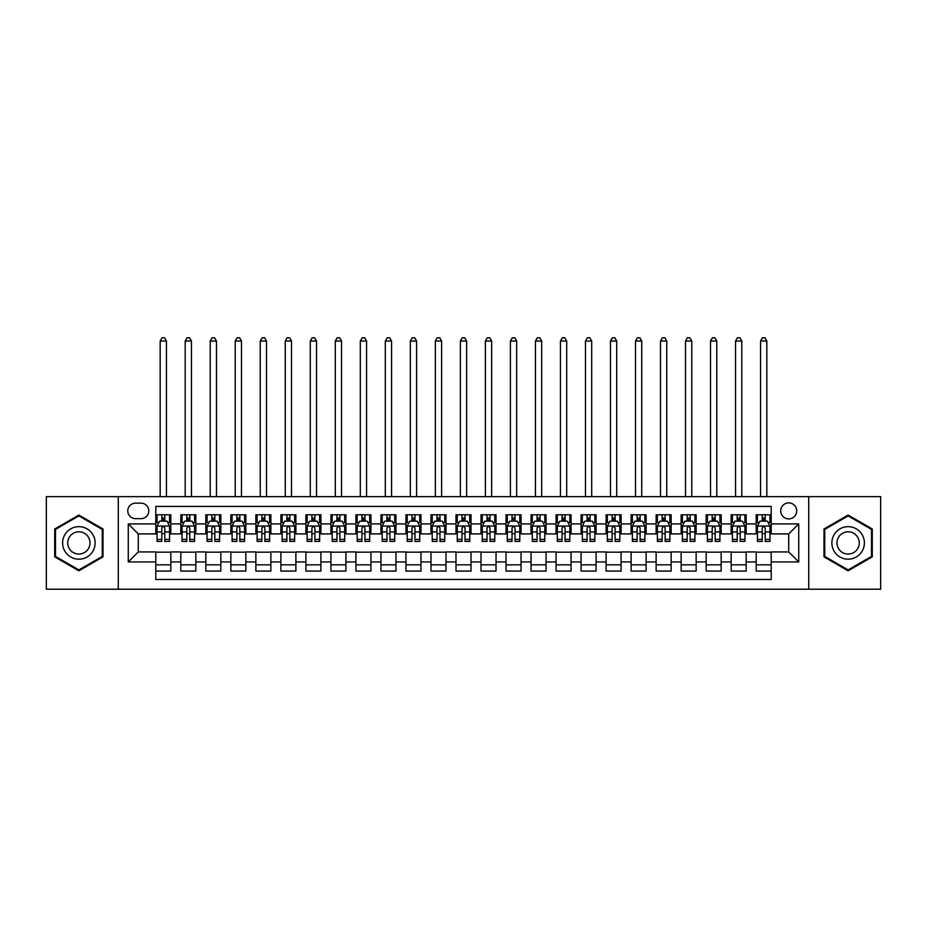 <?xml version="1.0" encoding="UTF-8"?>
<svg xmlns="http://www.w3.org/2000/svg" width="927" height="927" viewBox="0 0 927 927"><rect width="100%" height="100%" fill="white"/><g stroke="black" fill="none" stroke-linecap="round" stroke-linejoin="round"><path stroke-width="1.39" d="M788.715 502.897A8.007 8.007 0 0 0 780.708 510.904A8.007 8.007 0 0 0 788.715 518.911A8.007 8.007 0 0 0 796.722 510.904A8.007 8.007 0 0 0 788.715 502.897M808.726 589.213L880.65 589.213L880.65 496.652L808.726 496.652L808.726 589.213L118.274 589.213L118.274 496.652L46.35 496.652L46.35 589.213L118.274 589.213M771.206 514.786L756.189 514.786L756.189 523.917L746.189 523.917L746.189 533.917L756.189 533.917L756.189 523.917M746.189 523.917L746.189 514.786L731.171 514.786L731.171 523.917L721.171 523.917L721.171 533.917L731.171 533.917L731.171 523.917M721.171 523.917L721.171 514.786L706.165 514.786L706.165 523.917L696.154 523.917L696.154 533.917L706.165 533.917L706.165 523.917M696.154 523.917L696.154 514.786L681.148 514.786L681.148 523.917L671.136 523.917L671.136 533.917L681.148 533.917L681.148 523.917M671.136 523.917L671.136 514.786L656.131 514.786L656.131 523.917L646.119 523.917L646.119 533.917L656.131 533.917L656.131 523.917M646.119 523.917L646.119 514.786L631.113 514.786L631.113 523.917L621.102 523.917L621.102 533.917L631.113 533.917L631.113 523.917M621.102 523.917L621.102 514.786L606.096 514.786L606.096 523.917L596.084 523.917L596.084 533.917L606.096 533.917L606.096 523.917M596.084 523.917L596.084 514.786L581.078 514.786L581.078 523.917L571.067 523.917L571.067 533.917L581.078 533.917L581.078 523.917M571.067 523.917L571.067 514.786L556.061 514.786L556.061 523.917L546.049 523.917L546.049 533.917L556.061 533.917L556.061 523.917M546.049 523.917L546.049 514.786L531.044 514.786L531.044 523.917L521.044 523.917L521.044 533.917L531.044 533.917L531.044 523.917M521.044 523.917L521.044 514.786L506.026 514.786L506.026 523.917L496.026 523.917L496.026 533.917L506.026 533.917L506.026 523.917M496.026 523.917L496.026 514.786L481.009 514.786L481.009 523.917L471.009 523.917L471.009 533.917L481.009 533.917L481.009 523.917M471.009 523.917L471.009 514.786L455.991 514.786L455.991 523.917L445.991 523.917L445.991 533.917L455.991 533.917L455.991 523.917M445.991 523.917L445.991 514.786L430.974 514.786L430.974 523.917L420.974 523.917L420.974 533.917L430.974 533.917L430.974 523.917M420.974 523.917L420.974 514.786L405.956 514.786L405.956 523.917L395.956 523.917L395.956 533.917L405.956 533.917L405.956 523.917M395.956 523.917L395.956 514.786L380.951 514.786L380.951 523.917L370.939 523.917L370.939 533.917L380.951 533.917L380.951 523.917M370.939 523.917L370.939 514.786L355.933 514.786L355.933 523.917L345.922 523.917L345.922 533.917L355.933 533.917L355.933 523.917M345.922 523.917L345.922 514.786L330.916 514.786L330.916 523.917L320.904 523.917L320.904 533.917L330.916 533.917L330.916 523.917M320.904 523.917L320.904 514.786L305.898 514.786L305.898 523.917L295.887 523.917L295.887 533.917L305.898 533.917L305.898 523.917M295.887 523.917L295.887 514.786L280.881 514.786L280.881 523.917L270.869 523.917L270.869 533.917L280.881 533.917L280.881 523.917M270.869 523.917L270.869 514.786L255.864 514.786L255.864 523.917L245.852 523.917L245.852 533.917L255.864 533.917L255.864 523.917M245.852 523.917L245.852 514.786L230.846 514.786L230.846 523.917L220.835 523.917L220.835 533.917L230.846 533.917L230.846 523.917M220.835 523.917L220.835 514.786L205.829 514.786L205.829 523.917L195.829 523.917L195.829 533.917L205.829 533.917L205.829 523.917M195.829 523.917L195.829 514.786L180.811 514.786L180.811 533.917L170.811 533.917L170.811 514.786L155.794 514.786M155.794 571.067L170.811 571.067L170.811 551.936L180.811 551.936L180.811 571.067L195.829 571.067L195.829 551.936L205.829 551.936L205.829 561.936L195.829 561.936M205.829 561.936L205.829 571.067L220.835 571.067L220.835 551.936L230.846 551.936L230.846 561.936L220.835 561.936M230.846 561.936L230.846 571.067L245.852 571.067L245.852 551.936L255.864 551.936L255.864 561.936L245.852 561.936M255.864 561.936L255.864 571.067L270.869 571.067L270.869 551.936L280.881 551.936L280.881 561.936L270.869 561.936M280.881 561.936L280.881 571.067L295.887 571.067L295.887 551.936L305.898 551.936L305.898 561.936L295.887 561.936M305.898 561.936L305.898 571.067L320.904 571.067L320.904 551.936L330.916 551.936L330.916 561.936L320.904 561.936M330.916 561.936L330.916 571.067L345.922 571.067L345.922 551.936L355.933 551.936L355.933 561.936L345.922 561.936M355.933 561.936L355.933 571.067L370.939 571.067L370.939 551.936L380.951 551.936L380.951 561.936L370.939 561.936M380.951 561.936L380.951 571.067L395.956 571.067L395.956 551.936L405.956 551.936L405.956 561.936L395.956 561.936M405.956 561.936L405.956 571.067L420.974 571.067L420.974 551.936L430.974 551.936L430.974 561.936L420.974 561.936M430.974 561.936L430.974 571.067L445.991 571.067L445.991 551.936L455.991 551.936L455.991 561.936L445.991 561.936M455.991 561.936L455.991 571.067L471.009 571.067L471.009 551.936L481.009 551.936L481.009 561.936L471.009 561.936M481.009 561.936L481.009 571.067L496.026 571.067L496.026 551.936L506.026 551.936L506.026 561.936L496.026 561.936M506.026 561.936L506.026 571.067L521.044 571.067L521.044 551.936L531.044 551.936L531.044 561.936L521.044 561.936M531.044 561.936L531.044 571.067L546.049 571.067L546.049 551.936L556.061 551.936L556.061 561.936L546.049 561.936M556.061 561.936L556.061 571.067L571.067 571.067L571.067 551.936L581.078 551.936L581.078 561.936L571.067 561.936M581.078 561.936L581.078 571.067L596.084 571.067L596.084 551.936L606.096 551.936L606.096 561.936L596.084 561.936M606.096 561.936L606.096 571.067L621.102 571.067L621.102 551.936L631.113 551.936L631.113 561.936L621.102 561.936M631.113 561.936L631.113 571.067L646.119 571.067L646.119 551.936L656.131 551.936L656.131 561.936L646.119 561.936M656.131 561.936L656.131 571.067L671.136 571.067L671.136 551.936L681.148 551.936L681.148 561.936L671.136 561.936M681.148 561.936L681.148 571.067L696.154 571.067L696.154 551.936L706.165 551.936L706.165 561.936L696.154 561.936M706.165 561.936L706.165 571.067L721.171 571.067L721.171 551.936L731.171 551.936L731.171 561.936L721.171 561.936M731.171 561.936L731.171 571.067L746.189 571.067L746.189 551.936L756.189 551.936L756.189 561.936L746.189 561.936M135.539 518.657L141.043 518.657A7.752 7.752 0 0 0 148.795 510.904A7.752 7.752 0 0 0 141.043 503.152L135.539 503.152A7.752 7.752 0 0 0 127.775 510.904A7.752 7.752 0 0 0 135.539 518.657M808.726 496.652L118.274 496.652M771.206 523.917L771.206 506.409L155.794 506.409L155.794 533.917L138.285 533.917L138.285 551.936L155.794 551.936L155.794 579.456L771.206 579.456L771.206 551.936L788.715 551.936L788.715 533.917L771.206 533.917L771.206 523.917L798.726 523.917L798.726 561.936L771.206 561.936M155.794 561.936L128.274 561.936L128.274 523.917L155.794 523.917M756.189 561.936L756.189 571.067L771.206 571.067M155.794 521.044L157.045 521.044M161.796 521.044L164.797 521.044M169.56 521.044L170.811 521.044M155.794 533.674L157.045 533.674M161.796 533.674L164.797 533.674M169.56 533.674L170.811 533.674M155.794 552.179L170.811 552.179M155.794 564.821L170.811 564.821M180.811 533.674L182.063 533.674M186.814 533.674L189.815 533.674M194.577 533.674L195.829 533.674M180.811 521.044L182.063 521.044M186.814 521.044L189.815 521.044M194.577 521.044L195.829 521.044M180.811 552.179L195.829 552.179M180.811 564.821L195.829 564.821M205.829 552.179L220.835 552.179M205.829 564.821L220.835 564.821M205.829 521.044L207.08 521.044M211.831 521.044L214.832 521.044M219.595 521.044L220.835 521.044M205.829 533.674L207.08 533.674M211.831 533.674L214.832 533.674M219.595 533.674L220.835 533.674M230.846 552.179L245.852 552.179M230.846 564.821L245.852 564.821M230.846 521.044L232.098 521.044M236.849 521.044L239.85 521.044M244.601 521.044L245.852 521.044M230.846 533.674L232.098 533.674M236.849 533.674L239.85 533.674M244.601 533.674L245.852 533.674M255.864 552.179L270.869 552.179M255.864 564.821L270.869 564.821M255.864 521.044L257.115 521.044M261.866 521.044L264.867 521.044M269.618 521.044L270.869 521.044M255.864 533.674L257.115 533.674M261.866 533.674L264.867 533.674M269.618 533.674L270.869 533.674M280.881 552.179L295.887 552.179M280.881 564.821L295.887 564.821M280.881 521.044L282.132 521.044M286.883 521.044L289.884 521.044M294.635 521.044L295.887 521.044M280.881 533.674L282.132 533.674M286.883 533.674L289.884 533.674M294.635 533.674L295.887 533.674M305.898 552.179L320.904 552.179M305.898 564.821L320.904 564.821M305.898 521.044L307.15 521.044M311.901 521.044L314.902 521.044M319.653 521.044L320.904 521.044M305.898 533.674L307.15 533.674M311.901 533.674L314.902 533.674M319.653 533.674L320.904 533.674M330.916 552.179L345.922 552.179M330.916 564.821L345.922 564.821M330.916 521.044L332.167 521.044M336.918 521.044L339.919 521.044M344.67 521.044L345.922 521.044M330.916 533.674L332.167 533.674M336.918 533.674L339.919 533.674M344.67 533.674L345.922 533.674M355.933 552.179L370.939 552.179M355.933 564.821L370.939 564.821M355.933 521.044L357.185 521.044M361.936 521.044L364.937 521.044M369.688 521.044L370.939 521.044M355.933 533.674L357.185 533.674M361.936 533.674L364.937 533.674M369.688 533.674L370.939 533.674M380.951 552.179L395.956 552.179M380.951 564.821L395.956 564.821M380.951 521.044L382.202 521.044M386.953 521.044L389.954 521.044M394.705 521.044L395.956 521.044M380.951 533.674L382.202 533.674M386.953 533.674L389.954 533.674M394.705 533.674L395.956 533.674M405.956 552.179L420.974 552.179M405.956 564.821L420.974 564.821M405.956 521.044L407.208 521.044M411.97 521.044L414.972 521.044M419.722 521.044L420.974 521.044M405.956 533.674L407.208 533.674M411.97 533.674L414.972 533.674M419.722 533.674L420.974 533.674M430.974 552.179L445.991 552.179M430.974 564.821L445.991 564.821M430.974 521.044L432.225 521.044M436.988 521.044L439.989 521.044M444.74 521.044L445.991 521.044M430.974 533.674L432.225 533.674M436.988 533.674L439.989 533.674M444.74 533.674L445.991 533.674M455.991 552.179L471.009 552.179M455.991 564.821L471.009 564.821M455.991 521.044L457.243 521.044M461.994 521.044L465.006 521.044M469.757 521.044L471.009 521.044M455.991 533.674L457.243 533.674M461.994 533.674L465.006 533.674M469.757 533.674L471.009 533.674M481.009 552.179L496.026 552.179M481.009 564.821L496.026 564.821M481.009 521.044L482.26 521.044M487.011 521.044L490.012 521.044M494.775 521.044L496.026 521.044M481.009 533.674L482.26 533.674M487.011 533.674L490.012 533.674M494.775 533.674L496.026 533.674M506.026 552.179L521.044 552.179M506.026 564.821L521.044 564.821M506.026 521.044L507.278 521.044M512.028 521.044L515.03 521.044M519.792 521.044L521.044 521.044M506.026 533.674L507.278 533.674M512.028 533.674L515.03 533.674M519.792 533.674L521.044 533.674M531.044 552.179L546.049 552.179M531.044 564.821L546.049 564.821M531.044 521.044L532.295 521.044M537.046 521.044L540.047 521.044M544.798 521.044L546.049 521.044M531.044 533.674L532.295 533.674M537.046 533.674L540.047 533.674M544.798 533.674L546.049 533.674M556.061 552.179L571.067 552.179M556.061 564.821L571.067 564.821M556.061 521.044L557.312 521.044M562.063 521.044L565.064 521.044M569.815 521.044L571.067 521.044M556.061 533.674L557.312 533.674M562.063 533.674L565.064 533.674M569.815 533.674L571.067 533.674M581.078 552.179L596.084 552.179M581.078 564.821L596.084 564.821M581.078 521.044L582.33 521.044M587.081 521.044L590.082 521.044M594.833 521.044L596.084 521.044M581.078 533.674L582.33 533.674M587.081 533.674L590.082 533.674M594.833 533.674L596.084 533.674M606.096 552.179L621.102 552.179M606.096 564.821L621.102 564.821M606.096 521.044L607.347 521.044M612.098 521.044L615.099 521.044M619.85 521.044L621.102 521.044M606.096 533.674L607.347 533.674M612.098 533.674L615.099 533.674M619.85 533.674L621.102 533.674M631.113 552.179L646.119 552.179M631.113 564.821L646.119 564.821M631.113 521.044L632.365 521.044M637.116 521.044L640.117 521.044M644.868 521.044L646.119 521.044M631.113 533.674L632.365 533.674M637.116 533.674L640.117 533.674M644.868 533.674L646.119 533.674M656.131 552.179L671.136 552.179M656.131 564.821L671.136 564.821M656.131 521.044L657.382 521.044M662.133 521.044L665.134 521.044M669.885 521.044L671.136 521.044M656.131 533.674L657.382 533.674M662.133 533.674L665.134 533.674M669.885 533.674L671.136 533.674M681.148 552.179L696.154 552.179M681.148 564.821L696.154 564.821M681.148 521.044L682.399 521.044M687.15 521.044L690.151 521.044M694.902 521.044L696.154 521.044M681.148 533.674L682.399 533.674M687.15 533.674L690.151 533.674M694.902 533.674L696.154 533.674M706.165 552.179L721.171 552.179M706.165 564.821L721.171 564.821M706.165 521.044L707.405 521.044M712.168 521.044L715.169 521.044M719.92 521.044L721.171 521.044M706.165 533.674L707.405 533.674M712.168 533.674L715.169 533.674M719.92 533.674L721.171 533.674M731.171 552.179L746.189 552.179M731.171 564.821L746.189 564.821M731.171 521.044L732.423 521.044M737.185 521.044L740.186 521.044M744.937 521.044L746.189 521.044M731.171 533.674L732.423 533.674M737.185 533.674L740.186 533.674M744.937 533.674L746.189 533.674M756.189 552.179L771.206 552.179M756.189 564.821L771.206 564.821M756.189 521.044L757.44 521.044M762.203 521.044L765.204 521.044M769.955 521.044L771.206 521.044M756.189 533.674L757.44 533.674M762.203 533.674L765.204 533.674M769.955 533.674L771.206 533.674M138.285 533.917L128.274 523.917M138.285 551.936L128.274 561.936M798.726 523.917L788.715 533.917M798.726 561.936L788.715 551.936M78.876 570.8L103.013 556.86L103.013 528.993L78.876 515.053L54.728 528.993L54.728 556.86L78.876 570.8M872.272 528.993L848.124 515.053L823.987 528.993L823.987 556.86L848.124 570.8L872.272 556.86L872.272 528.993M164.797 514.786L164.797 521.159L164.797 518.031L161.796 518.031M169.56 539.387L164.797 539.387L164.797 541.426L169.56 541.426L169.56 526.165L167.057 521.159L159.548 521.159L157.045 526.165L157.045 541.426L161.796 541.426L161.796 539.387L157.045 539.387M158.865 522.538L157.045 522.538L157.045 514.786M157.045 522.596L157.045 518.031M169.56 522.596L169.56 518.031M167.741 522.538L169.56 522.538L169.56 514.786M161.796 521.159L161.796 514.786M164.797 539.387L164.797 528.042C163.801 526.119 162.804 526.119 161.796 528.042L161.796 536.478M157.045 531.959L161.796 531.959L161.796 539.387M166.431 496.652L166.431 341.043L160.174 341.043L160.174 496.652M160.174 341.043L162.051 337.787L164.554 337.787L166.431 341.043M78.876 526.663A16.257 16.257 0 0 0 62.607 542.932A16.257 16.257 0 0 0 78.876 559.19A16.257 16.257 0 0 0 95.133 542.932A16.257 16.257 0 0 0 78.876 526.663M78.876 531.797A11.136 11.136 0 0 0 67.741 542.932A11.136 11.136 0 0 0 78.876 554.056A11.136 11.136 0 0 0 90 542.932A11.136 11.136 0 0 0 78.876 531.797M102.26 556.432L78.876 569.931L55.481 556.432L55.481 529.421L78.876 515.922L102.26 529.421L102.26 556.432M834.045 534.798A16.257 16.257 0 0 0 840.001 557.011A16.257 16.257 0 0 0 862.214 551.055A16.257 16.257 0 0 0 856.258 528.842A16.257 16.257 0 0 0 834.045 534.798M838.483 537.359A11.136 11.136 0 0 0 842.562 552.573A11.136 11.136 0 0 0 857.765 548.494A11.136 11.136 0 0 0 853.697 533.292A11.136 11.136 0 0 0 838.483 537.359M871.519 529.421L871.519 556.432L848.124 569.931L824.74 556.432L824.74 529.421L848.124 515.922L871.519 529.421M189.815 514.786L189.815 521.159L189.815 518.031L186.814 518.031M194.577 539.387L189.815 539.387L189.815 541.426L194.577 541.426L194.577 526.165L192.074 521.159L184.566 521.159L182.063 526.165L182.063 541.426L186.814 541.426L186.814 539.387L182.063 539.387M183.882 522.538L182.063 522.538L182.063 514.786M182.063 522.596L182.063 518.031M194.577 522.596L194.577 518.031M192.758 522.538L194.577 522.538L194.577 514.786M186.814 521.159L186.814 514.786M189.815 539.387L189.815 528.042C188.818 526.119 187.822 526.119 186.814 528.042L186.814 536.478M182.063 531.959L186.814 531.959L186.814 539.387M191.449 496.652L191.449 341.043L185.191 341.043L185.191 496.652M185.191 341.043L187.069 337.787L189.571 337.787L191.449 341.043M214.832 514.786L214.832 521.159L214.832 518.031L211.831 518.031M219.595 539.387L214.832 539.387L214.832 541.426L219.595 541.426L219.595 526.165L217.092 521.159L209.583 521.159L207.08 526.165L207.08 541.426L211.831 541.426L211.831 539.387L207.08 539.387M208.899 522.538L207.08 522.538L207.08 514.786M207.08 522.596L207.08 518.031M219.595 522.596L219.595 518.031M217.775 522.538L219.595 522.538L219.595 514.786M211.831 521.159L211.831 514.786M214.832 539.387L214.832 528.042C213.836 526.119 212.839 526.119 211.831 528.042L211.831 536.478M207.08 531.959L211.831 531.959L211.831 539.387M216.466 496.652L216.466 341.043L210.209 341.043L210.209 496.652M210.209 341.043L212.086 337.787L214.589 337.787L216.466 341.043M239.85 514.786L239.85 521.159L239.85 518.031L236.849 518.031M244.601 539.387L239.85 539.387L239.85 541.426L244.601 541.426L244.601 526.165L242.109 521.159L234.601 521.159L232.098 526.165L232.098 541.426L236.849 541.426L236.849 539.387L232.098 539.387M233.905 522.538L232.098 522.538L232.098 514.786M232.098 522.596L232.098 518.031M244.601 522.596L244.601 518.031M242.793 522.538L244.601 522.538L244.601 514.786M236.849 521.159L236.849 514.786M239.85 539.387L239.85 528.042C238.853 526.119 237.857 526.119 236.849 528.042L236.849 536.478M232.098 531.959L236.849 531.959L236.849 539.387M241.483 496.652L241.483 341.043L235.226 341.043L235.226 496.652M235.226 341.043L237.103 337.787L239.606 337.787L241.483 341.043M264.867 514.786L264.867 521.159L264.867 518.031L261.866 518.031M269.618 539.387L264.867 539.387L264.867 541.426L269.618 541.426L269.618 526.165L267.115 521.159L259.618 521.159L257.115 526.165L257.115 541.426L261.866 541.426L261.866 539.387L257.115 539.387M258.923 522.538L257.115 522.538L257.115 514.786M257.115 522.596L257.115 518.031M269.618 522.596L269.618 518.031M267.81 522.538L269.618 522.538L269.618 514.786M261.866 521.159L261.866 514.786M264.867 539.387L264.867 528.042C263.871 526.119 262.874 526.119 261.866 528.042L261.866 536.478M257.115 531.959L261.866 531.959L261.866 539.387M266.501 496.652L266.501 341.043L260.244 341.043L260.244 496.652M260.244 341.043L262.121 337.787L264.624 337.787L266.501 341.043M289.884 514.786L289.884 521.159L289.884 518.031L286.883 518.031M294.635 539.387L289.884 539.387L289.884 541.426L294.635 541.426L294.635 526.165L292.132 521.159L284.635 521.159L282.132 526.165L282.132 541.426L286.883 541.426L286.883 539.387L282.132 539.387M283.94 522.538L282.132 522.538L282.132 514.786M282.132 522.596L282.132 518.031M294.635 522.596L294.635 518.031M292.828 522.538L294.635 522.538L294.635 514.786M286.883 521.159L286.883 514.786M289.884 539.387L289.884 528.042C288.888 526.119 287.88 526.119 286.883 528.042L286.883 536.478M282.132 531.959L286.883 531.959L286.883 539.387M291.507 496.652L291.507 341.043L285.261 341.043L285.261 496.652M285.261 341.043L287.138 337.787L289.641 337.787L291.507 341.043M314.902 514.786L314.902 521.159L314.902 518.031L311.901 518.031M319.653 539.387L314.902 539.387L314.902 541.426L319.653 541.426L319.653 526.165L317.15 521.159L309.653 521.159L307.15 526.165L307.15 541.426L311.901 541.426L311.901 539.387L307.15 539.387M308.958 522.538L307.15 522.538L307.15 514.786M307.15 522.596L307.15 518.031M319.653 522.596L319.653 518.031M317.845 522.538L319.653 522.538L319.653 514.786M311.901 521.159L311.901 514.786M314.902 539.387L314.902 528.042C313.905 526.119 312.897 526.119 311.901 528.042L311.901 536.478M307.15 531.959L311.901 531.959L311.901 539.387M316.524 496.652L316.524 341.043L310.278 341.043L310.278 496.652M310.278 341.043L312.156 337.787L314.647 337.787L316.524 341.043M339.919 514.786L339.919 521.159L339.919 518.031L336.918 518.031M344.67 539.387L339.919 539.387L339.919 541.426L344.67 541.426L344.67 526.165L342.167 521.159L334.67 521.159L332.167 526.165L332.167 541.426L336.918 541.426L336.918 539.387L332.167 539.387M333.975 522.538L332.167 522.538L332.167 514.786M332.167 522.596L332.167 518.031M344.67 522.596L344.67 518.031M342.863 522.538L344.67 522.538L344.67 514.786M336.918 521.159L336.918 514.786M339.919 539.387L339.919 528.042C338.923 526.119 337.915 526.119 336.918 528.042L336.918 536.478M332.167 531.959L336.918 531.959L336.918 539.387M341.542 496.652L341.542 341.043L335.296 341.043L335.296 496.652M335.296 341.043L337.161 337.787L339.664 337.787L341.542 341.043M364.937 514.786L364.937 521.159L364.937 518.031L361.936 518.031M369.688 539.387L364.937 539.387L364.937 541.426L369.688 541.426L369.688 526.165L367.185 521.159L359.676 521.159L357.185 526.165L357.185 541.426L361.936 541.426L361.936 539.387L357.185 539.387M358.992 522.538L357.185 522.538L357.185 514.786M357.185 522.596L357.185 518.031M369.688 522.596L369.688 518.031M367.88 522.538L369.688 522.538L369.688 514.786M361.936 521.159L361.936 514.786M364.937 539.387L364.937 528.042C363.94 526.119 362.932 526.119 361.936 528.042L361.936 536.478M357.185 531.959L361.936 531.959L361.936 539.387M366.559 496.652L366.559 341.043L360.302 341.043L360.302 496.652M360.302 341.043L362.179 337.787L364.682 337.787L366.559 341.043M389.954 514.786L389.954 521.159L389.954 518.031L386.953 518.031M394.705 539.387L389.954 539.387L389.954 541.426L394.705 541.426L394.705 526.165L392.202 521.159L384.693 521.159L382.202 526.165L382.202 541.426L386.953 541.426L386.953 539.387L382.202 539.387M384.01 522.538L382.202 522.538L382.202 514.786M382.202 522.596L382.202 518.031M394.705 522.596L394.705 518.031M392.886 522.538L394.705 522.538L394.705 514.786M386.953 521.159L386.953 514.786M389.954 539.387L389.954 528.042C388.958 526.119 387.95 526.119 386.953 528.042L386.953 536.478M382.202 531.959L386.953 531.959L386.953 539.387M391.576 496.652L391.576 341.043L385.319 341.043L385.319 496.652M385.319 341.043L387.196 337.787L389.699 337.787L391.576 341.043M414.972 514.786L414.972 521.159L414.972 518.031L411.97 518.031M419.722 539.387L414.972 539.387L414.972 541.426L419.722 541.426L419.722 526.165L417.22 521.159L409.711 521.159L407.208 526.165L407.208 541.426L411.97 541.426L411.97 539.387L407.208 539.387M409.027 522.538L407.208 522.538L407.208 514.786M407.208 522.596L407.208 518.031M419.722 522.596L419.722 518.031M417.903 522.538L419.722 522.538L419.722 514.786M411.97 521.159L411.97 514.786M414.972 539.387L414.972 528.042C413.963 526.119 412.967 526.119 411.97 528.042L411.97 536.478M407.208 531.959L411.97 531.959L411.97 539.387M416.594 496.652L416.594 341.043L410.337 341.043L410.337 496.652M410.337 341.043L412.214 337.787L414.717 337.787L416.594 341.043M439.989 514.786L439.989 521.159L439.989 518.031L436.988 518.031M444.74 539.387L439.989 539.387L439.989 541.426L444.74 541.426L444.74 526.165L442.237 521.159L434.728 521.159L432.225 526.165L432.225 541.426L436.988 541.426L436.988 539.387L432.225 539.387M434.045 522.538L432.225 522.538L432.225 514.786M432.225 522.596L432.225 518.031M444.74 522.596L444.74 518.031M442.921 522.538L444.74 522.538L444.74 514.786M436.988 521.159L436.988 514.786M439.989 539.387L439.989 528.042C438.981 526.119 437.984 526.119 436.988 528.042L436.988 536.478M432.225 531.959L436.988 531.959L436.988 539.387M441.611 496.652L441.611 341.043L435.354 341.043L435.354 496.652M435.354 341.043L437.231 337.787L439.734 337.787L441.611 341.043M465.006 514.786L465.006 521.159L465.006 518.031L461.994 518.031M469.757 539.387L465.006 539.387L465.006 541.426L469.757 541.426L469.757 526.165L467.254 521.159L459.746 521.159L457.243 526.165L457.243 541.426L461.994 541.426L461.994 539.387L457.243 539.387M459.062 522.538L457.243 522.538L457.243 514.786M457.243 522.596L457.243 518.031M469.757 522.596L469.757 518.031M467.938 522.538L469.757 522.538L469.757 514.786M461.994 521.159L461.994 514.786M465.006 539.387L465.006 528.042C463.998 526.119 463.002 526.119 461.994 528.042L461.994 536.478M457.243 531.959L461.994 531.959L461.994 539.387M466.629 496.652L466.629 341.043L460.371 341.043L460.371 496.652M460.371 341.043L462.249 337.787L464.751 337.787L466.629 341.043M490.012 514.786L490.012 521.159L490.012 518.031L487.011 518.031M494.775 539.387L490.012 539.387L490.012 541.426L494.775 541.426L494.775 526.165L492.272 521.159L484.763 521.159L482.26 526.165L482.26 541.426L487.011 541.426L487.011 539.387L482.26 539.387M484.079 522.538L482.26 522.538L482.26 514.786M482.26 522.596L482.26 518.031M494.775 522.596L494.775 518.031M492.955 522.538L494.775 522.538L494.775 514.786M487.011 521.159L487.011 514.786M490.012 539.387L490.012 528.042C489.016 526.119 488.019 526.119 487.011 528.042L487.011 536.478M482.26 531.959L487.011 531.959L487.011 539.387M491.646 496.652L491.646 341.043L485.389 341.043L485.389 496.652M485.389 341.043L487.266 337.787L489.769 337.787L491.646 341.043M515.03 514.786L515.03 521.159L515.03 518.031L512.028 518.031M519.792 539.387L515.03 539.387L515.03 541.426L519.792 541.426L519.792 526.165L517.289 521.159L509.78 521.159L507.278 526.165L507.278 541.426L512.028 541.426L512.028 539.387L507.278 539.387M509.097 522.538L507.278 522.538L507.278 514.786M507.278 522.596L507.278 518.031M519.792 522.596L519.792 518.031M517.973 522.538L519.792 522.538L519.792 514.786M512.028 521.159L512.028 514.786M515.03 539.387L515.03 528.042C514.033 526.119 513.037 526.119 512.028 528.042L512.028 536.478M507.278 531.959L512.028 531.959L512.028 539.387M516.663 496.652L516.663 341.043L510.406 341.043L510.406 496.652M510.406 341.043L512.283 337.787L514.786 337.787L516.663 341.043M540.047 514.786L540.047 521.159L540.047 518.031L537.046 518.031M544.798 539.387L540.047 539.387L540.047 541.426L544.798 541.426L544.798 526.165L542.307 521.159L534.798 521.159L532.295 526.165L532.295 541.426L537.046 541.426L537.046 539.387L532.295 539.387M534.114 522.538L532.295 522.538L532.295 514.786M532.295 522.596L532.295 518.031M544.798 522.596L544.798 518.031M542.99 522.538L544.798 522.538L544.798 514.786M537.046 521.159L537.046 514.786M540.047 539.387L540.047 528.042C539.05 526.119 538.054 526.119 537.046 528.042L537.046 536.478M532.295 531.959L537.046 531.959L537.046 539.387M541.681 496.652L541.681 341.043L535.424 341.043L535.424 496.652M535.424 341.043L537.301 337.787L539.804 337.787L541.681 341.043M565.064 514.786L565.064 521.159L565.064 518.031L562.063 518.031M569.815 539.387L565.064 539.387L565.064 541.426L569.815 541.426L569.815 526.165L567.324 521.159L559.815 521.159L557.312 526.165L557.312 541.426L562.063 541.426L562.063 539.387L557.312 539.387M559.12 522.538L557.312 522.538L557.312 514.786M557.312 522.596L557.312 518.031M569.815 522.596L569.815 518.031M568.008 522.538L569.815 522.538L569.815 514.786M562.063 521.159L562.063 514.786M565.064 539.387L565.064 528.042C564.068 526.119 563.071 526.119 562.063 528.042L562.063 536.478M557.312 531.959L562.063 531.959L562.063 539.387M566.698 496.652L566.698 341.043L560.441 341.043L560.441 496.652M560.441 341.043L562.318 337.787L564.821 337.787L566.698 341.043M590.082 514.786L590.082 521.159L590.082 518.031L587.081 518.031M594.833 539.387L590.082 539.387L590.082 541.426L594.833 541.426L594.833 526.165L592.33 521.159L584.833 521.159L582.33 526.165L582.33 541.426L587.081 541.426L587.081 539.387L582.33 539.387M584.137 522.538L582.33 522.538L582.33 514.786M582.33 522.596L582.33 518.031M594.833 522.596L594.833 518.031M593.025 522.538L594.833 522.538L594.833 514.786M587.081 521.159L587.081 514.786M590.082 539.387L590.082 528.042C589.085 526.119 588.089 526.119 587.081 528.042L587.081 536.478M582.33 531.959L587.081 531.959L587.081 539.387M591.704 496.652L591.704 341.043L585.458 341.043L585.458 496.652M585.458 341.043L587.336 337.787L589.839 337.787L591.704 341.043M615.099 514.786L615.099 521.159L615.099 518.031L612.098 518.031M619.85 539.387L615.099 539.387L615.099 541.426L619.85 541.426L619.85 526.165L617.347 521.159L609.85 521.159L607.347 526.165L607.347 541.426L612.098 541.426L612.098 539.387L607.347 539.387M609.155 522.538L607.347 522.538L607.347 514.786M607.347 522.596L607.347 518.031M619.85 522.596L619.85 518.031M618.042 522.538L619.85 522.538L619.85 514.786M612.098 521.159L612.098 514.786M615.099 539.387L615.099 528.042C614.103 526.119 613.095 526.119 612.098 528.042L612.098 536.478M607.347 531.959L612.098 531.959L612.098 539.387M616.722 496.652L616.722 341.043L610.476 341.043L610.476 496.652M610.476 341.043L612.353 337.787L614.844 337.787L616.722 341.043M640.117 514.786L640.117 521.159L640.117 518.031L637.116 518.031M644.868 539.387L640.117 539.387L640.117 541.426L644.868 541.426L644.868 526.165L642.365 521.159L634.868 521.159L632.365 526.165L632.365 541.426L637.116 541.426L637.116 539.387L632.365 539.387M634.172 522.538L632.365 522.538L632.365 514.786M632.365 522.596L632.365 518.031M644.868 522.596L644.868 518.031M643.06 522.538L644.868 522.538L644.868 514.786M637.116 521.159L637.116 514.786M640.117 539.387L640.117 528.042C639.12 526.119 638.112 526.119 637.116 528.042L637.116 536.478M632.365 531.959L637.116 531.959L637.116 539.387M641.739 496.652L641.739 341.043L635.493 341.043L635.493 496.652M635.493 341.043L637.359 337.787L639.862 337.787L641.739 341.043M665.134 514.786L665.134 521.159L665.134 518.031L662.133 518.031M669.885 539.387L665.134 539.387L665.134 541.426L669.885 541.426L669.885 526.165L667.382 521.159L659.885 521.159L657.382 526.165L657.382 541.426L662.133 541.426L662.133 539.387L657.382 539.387M659.19 522.538L657.382 522.538L657.382 514.786M657.382 522.596L657.382 518.031M669.885 522.596L669.885 518.031M668.077 522.538L669.885 522.538L669.885 514.786M662.133 521.159L662.133 514.786M665.134 539.387L665.134 528.042C664.138 526.119 663.129 526.119 662.133 528.042L662.133 536.478M657.382 531.959L662.133 531.959L662.133 539.387M666.756 496.652L666.756 341.043L660.499 341.043L660.499 496.652M660.499 341.043L662.376 337.787L664.879 337.787L666.756 341.043M690.151 514.786L690.151 521.159L690.151 518.031L687.15 518.031M694.902 539.387L690.151 539.387L690.151 541.426L694.902 541.426L694.902 526.165L692.399 521.159L684.891 521.159L682.399 526.165L682.399 541.426L687.15 541.426L687.15 539.387L682.399 539.387M684.207 522.538L682.399 522.538L682.399 514.786M682.399 522.596L682.399 518.031M694.902 522.596L694.902 518.031M693.095 522.538L694.902 522.538L694.902 514.786M687.15 521.159L687.15 514.786M690.151 539.387L690.151 528.042C689.155 526.119 688.147 526.119 687.15 528.042L687.15 536.478M682.399 531.959L687.15 531.959L687.15 539.387M691.774 496.652L691.774 341.043L685.516 341.043L685.516 496.652M685.516 341.043L687.394 337.787L689.897 337.787L691.774 341.043M715.169 514.786L715.169 521.159L715.169 518.031L712.168 518.031M719.92 539.387L715.169 539.387L715.169 541.426L719.92 541.426L719.92 526.165L717.417 521.159L709.908 521.159L707.405 526.165L707.405 541.426L712.168 541.426L712.168 539.387L707.405 539.387M709.225 522.538L707.405 522.538L707.405 514.786M707.405 522.596L707.405 518.031M719.92 522.596L719.92 518.031M718.101 522.538L719.92 522.538L719.92 514.786M712.168 521.159L712.168 514.786M715.169 539.387L715.169 528.042C714.172 526.119 713.164 526.119 712.168 528.042L712.168 536.478M707.405 531.959L712.168 531.959L712.168 539.387M716.791 496.652L716.791 341.043L710.534 341.043L710.534 496.652M710.534 341.043L712.411 337.787L714.914 337.787L716.791 341.043M740.186 514.786L740.186 521.159L740.186 518.031L737.185 518.031M744.937 539.387L740.186 539.387L740.186 541.426L744.937 541.426L744.937 526.165L742.434 521.159L734.926 521.159L732.423 526.165L732.423 541.426L737.185 541.426L737.185 539.387L732.423 539.387M734.242 522.538L732.423 522.538L732.423 514.786M732.423 522.596L732.423 518.031M744.937 522.596L744.937 518.031M743.118 522.538L744.937 522.538L744.937 514.786M737.185 521.159L737.185 514.786M740.186 539.387L740.186 528.042C739.178 526.119 738.182 526.119 737.185 528.042L737.185 536.478M732.423 531.959L737.185 531.959L737.185 539.387M741.809 496.652L741.809 341.043L735.551 341.043L735.551 496.652M735.551 341.043L737.428 337.787L739.931 337.787L741.809 341.043M765.204 514.786L765.204 521.159L765.204 518.031L762.203 518.031M769.955 539.387L765.204 539.387L765.204 541.426L769.955 541.426L769.955 526.165L767.452 521.159L759.943 521.159L757.44 526.165L757.44 541.426L762.203 541.426L762.203 539.387L757.44 539.387M759.259 522.538L757.44 522.538L757.44 514.786M757.44 522.596L757.44 518.031M769.955 522.596L769.955 518.031M768.135 522.538L769.955 522.538L769.955 514.786M762.203 521.159L762.203 514.786M765.204 539.387L765.204 528.042C764.196 526.119 763.199 526.119 762.203 528.042L762.203 536.478M757.44 531.959L762.203 531.959L762.203 539.387M766.826 496.652L766.826 341.043L760.569 341.043L760.569 496.652M760.569 341.043L762.446 337.787L764.949 337.787L766.826 341.043M180.811 561.936L170.811 561.936M180.811 523.917L170.811 523.917M169.49 526.038L157.115 526.038M169.56 531.959L164.797 531.959M164.797 519.63L161.796 519.63M194.508 526.038L182.132 526.038M194.577 531.959L189.815 531.959M189.815 519.63L186.814 519.63M219.525 526.038L207.138 526.038M219.595 531.959L214.832 531.959M214.832 519.63L211.831 519.63M244.543 526.038L232.156 526.038M244.601 531.959L239.85 531.959M239.85 519.63L236.849 519.63M269.56 526.038L257.173 526.038M269.618 531.959L264.867 531.959M264.867 519.63L261.866 519.63M294.577 526.038L282.19 526.038M294.635 531.959L289.884 531.959M289.884 519.63L286.883 519.63M319.595 526.038L307.208 526.038M319.653 531.959L314.902 531.959M314.902 519.63L311.901 519.63M344.612 526.038L332.225 526.038M344.67 531.959L339.919 531.959M339.919 519.63L336.918 519.63M369.63 526.038L357.243 526.038M369.688 531.959L364.937 531.959M364.937 519.63L361.936 519.63M394.647 526.038L382.26 526.038M394.705 531.959L389.954 531.959M389.954 519.63L386.953 519.63M419.653 526.038L407.277 526.038M419.722 531.959L414.972 531.959M414.972 519.63L411.97 519.63M444.67 526.038L432.295 526.038M444.74 531.959L439.989 531.959M439.989 519.63L436.988 519.63M469.688 526.038L457.312 526.038M469.757 531.959L465.006 531.959M465.006 519.63L461.994 519.63M494.705 526.038L482.33 526.038M494.775 531.959L490.012 531.959M490.012 519.63L487.011 519.63M519.723 526.038L507.347 526.038M519.792 531.959L515.03 531.959M515.03 519.63L512.028 519.63M544.74 526.038L532.353 526.038M544.798 531.959L540.047 531.959M540.047 519.63L537.046 519.63M569.757 526.038L557.37 526.038M569.815 531.959L565.064 531.959M565.064 519.63L562.063 519.63M594.775 526.038L582.388 526.038M594.833 531.959L590.082 531.959M590.082 519.63L587.081 519.63M619.792 526.038L607.405 526.038M619.85 531.959L615.099 531.959M615.099 519.63L612.098 519.63M644.81 526.038L632.423 526.038M644.868 531.959L640.117 531.959M640.117 519.63L637.116 519.63M669.827 526.038L657.44 526.038M669.885 531.959L665.134 531.959M665.134 519.63L662.133 519.63M694.844 526.038L682.457 526.038M694.902 531.959L690.151 531.959M690.151 519.63L687.15 519.63M719.862 526.038L707.475 526.038M719.92 531.959L715.169 531.959M715.169 519.63L712.168 519.63M744.868 526.038L732.492 526.038M744.937 531.959L740.186 531.959M740.186 519.63L737.185 519.63M769.885 526.038L757.51 526.038M769.955 531.959L765.204 531.959M765.204 519.63L762.203 519.63"/></g></svg>
